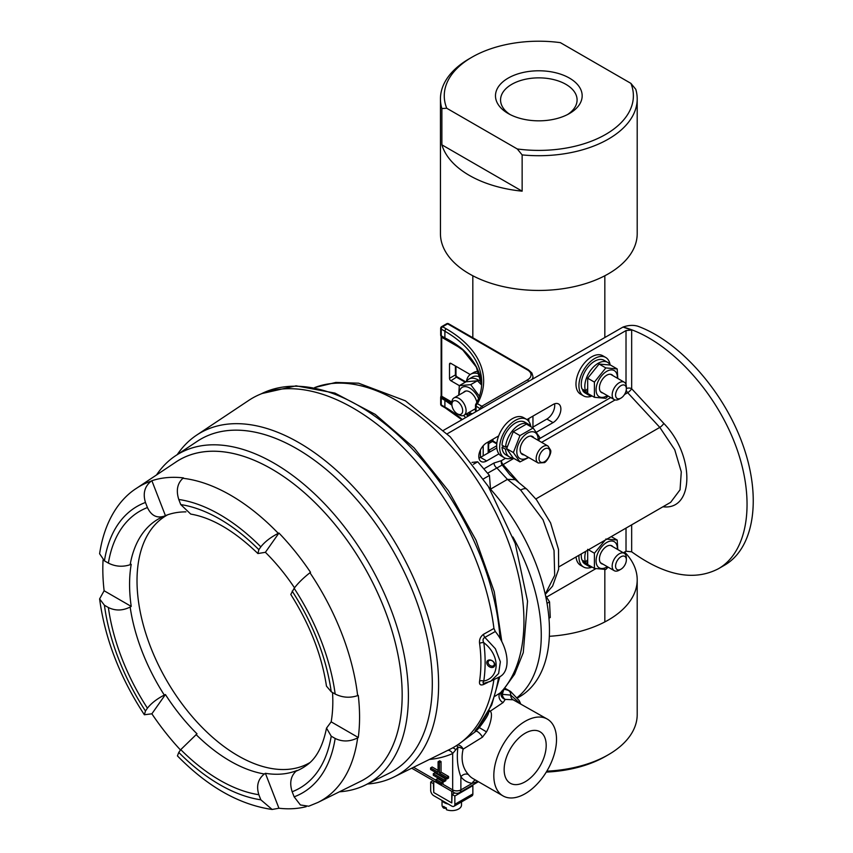 <?xml version="1.0" encoding="UTF-8"?>
<svg xmlns="http://www.w3.org/2000/svg" width="853" height="853" viewBox="0 0 853 853"><rect width="100%" height="100%" fill="white"/><g stroke="black" fill="none" stroke-linecap="round" stroke-linejoin="round"><path stroke-width="1.28" d="M615.578 566.093A7.613 4.393 120 0 0 620.963 569.207A7.613 4.393 120 0 0 626.347 559.877A7.613 4.393 120 0 0 620.963 556.764A7.613 4.393 120 0 0 615.578 566.093M620.963 569.207L619.257 570.188A10.023 5.79 -60 0 1 614.245 570.689A10.023 5.79 -60 0 1 612.166 566.093A10.023 5.79 -60 0 1 616.548 556.007A10.023 5.79 -60 0 1 624.279 553.32A10.023 5.79 -60 0 1 626.347 557.905L626.347 559.877M615.578 394.982A7.613 4.393 120 0 0 620.963 398.095A7.613 4.393 120 0 0 626.347 388.765A7.613 4.393 120 0 0 620.963 385.652A7.613 4.393 120 0 0 615.578 394.982M620.963 398.095L619.257 399.076A10.023 5.79 -60 0 1 614.245 399.577A10.023 5.79 -60 0 1 612.166 394.982A10.023 5.79 -60 0 1 616.548 384.895A10.023 5.79 -60 0 1 624.279 382.208A10.023 5.79 -60 0 1 626.347 386.793L626.347 388.765M451.909 404.482A7.613 4.393 -120 0 0 457.293 413.801A7.613 4.393 -120 0 0 462.678 410.698A7.613 4.393 -120 0 0 457.293 401.368A7.613 4.393 -120 0 0 451.909 404.482L451.909 402.509A10.023 5.79 60 0 1 453.977 397.914A10.023 5.79 60 0 1 464.011 403.704A10.023 5.79 60 0 1 464.011 415.283A10.023 5.79 60 0 1 458.999 414.793L457.293 413.801M594.413 397.306L587.685 393.425L587.685 378.22L599.083 364.039L610.481 365.063L617.209 368.944L605.811 367.92L594.413 382.101L594.413 397.306L605.811 398.319L608.146 396.048M617.785 378.455L617.209 368.944M587.685 378.22L594.413 382.101M599.083 364.039L605.811 367.92M607.336 395.579A15.066 8.701 -60 0 1 596.076 390.152A15.066 8.701 -60 0 1 606.728 371.343A15.066 8.701 -60 0 1 617.359 378.21M602.922 393.03A10.321 5.96 -60 0 1 599.424 387.859A10.321 5.96 -60 0 1 606.728 375.224A10.321 5.96 -60 0 1 612.955 375.661M441.609 800.221A10.769 6.216 0 0 0 448.209 804.027M461.889 741.769L475.857 731.298C474.46 731.863 474.844 730.904 476.987 728.441A200.924 115.997 -120 0 0 498.557 677.346M430.573 767.913L438.09 772.253L438.09 761.729L439.69 760.801L441.054 761.59L441.054 772.125L448.582 776.465L448.582 778.053L446.983 778.97L430.573 769.491L430.573 767.913L432.162 766.996L438.09 770.419M495.039 696.208L501.393 692.135M433.303 773.703L434.902 772.786L445.842 779.098L444.253 780.026L433.303 773.703L433.303 775.281L444.253 781.604L444.253 780.026M444.253 781.604L445.842 780.676L445.842 779.098M436.043 779.493L437.632 778.576L443.112 781.732L441.513 782.659L436.043 779.493L436.043 781.081L441.513 784.238L441.513 782.659M441.513 784.238L443.112 783.31L443.112 781.732M525.171 733.239A29.727 17.167 -60 0 1 540.034 731.767A29.727 17.167 -60 0 1 540.034 766.09A29.727 17.167 -60 0 1 510.307 783.246A29.727 17.167 -60 0 1 505.744 759.426A29.727 17.167 -60 0 1 525.171 733.239M525.171 793.706A44.335 25.59 120 0 0 554.13 754.638A44.335 25.59 120 0 0 547.338 719.111A44.335 25.59 120 0 0 530.929 718.599A44.335 25.59 120 0 0 497.438 756.643A44.335 25.59 120 0 0 503.003 795.902A44.335 25.59 120 0 0 525.171 793.706M547.338 719.111L513.101 699.78L505.264 699.396L503.11 702.541L490.208 711.221C493.439 713.758 489.707 726.372 486.487 731.874L482.467 737.163L463.126 749.147C460.748 759.394 462.529 767.892 468.468 774.631A44.335 25.59 120 0 0 472.903 778.522L503.003 795.902M411.711 768.201L453.871 792.544A5.8 3.348 -60 0 1 452.666 789.889L452.666 753.551A5.8 4.734 66.3 0 0 447.932 750.277M503.899 689.149L502.31 694.331L510.723 695.099L519.808 703.224M504.155 689.352A50.295 29.034 -60 0 1 508.495 690.482L510.638 691.516L519.21 700.612L520.607 703.682M499.805 676.738L491.701 704.983L477.765 727.748A5.8 4.638 -139.5 0 1 476.987 728.441M479.173 726.052A5.8 3.86 57.1 0 1 479.269 727.577C481.753 724.378 489.1 714.782 488.662 711.914L488.268 712.17M482.467 737.163A5.8 1.941 -128.6 0 0 475.857 731.298L479.269 727.577L486.487 731.874M477.947 781.433L472.231 783.331A50.135 28.949 -60 0 1 460.876 776.774C457.539 767.871 456.568 757.986 457.944 747.143L452.666 753.551A206.831 119.42 60 0 1 429.39 759.447M468.468 774.631A5.8 4.617 141.9 0 0 460.876 776.774L460.876 789.889A5.8 3.348 180 0 1 452.666 789.889L442.195 783.843M508.495 690.482A5.8 4.723 111.9 0 1 510.723 695.099A5.8 4.787 -73.2 0 0 513.101 699.78M457.368 745.032A5.8 4.158 -120.7 0 1 463.126 749.147A5.8 2.985 17.1 0 0 457.944 747.143A5.8 0.928 -122.2 0 0 456.462 745.618M475.579 780.068A5.8 4.617 -81.9 0 0 472.231 783.331L460.876 789.889A5.8 3.348 60 0 1 459.671 792.544A5.8 5.8 0 0 1 453.871 792.544M501.425 692.103A5.8 3.028 29 0 0 502.31 694.331A5.8 4.393 -99.2 0 0 505.264 699.396A5.8 5.459 9.6 0 1 500.946 693.404M441.054 772.125L439.455 773.042L446.983 777.392L448.582 776.465M446.983 778.97L446.983 777.392M439.455 773.042L439.455 762.518L438.09 761.729M441.054 761.59L439.455 762.518M501.212 692.295A5.8 5.459 9.6 0 1 501.959 690.898M503.11 702.541A5.8 4.478 59.4 0 1 499.272 698.031A5.8 4.478 59.4 0 1 500.306 692.903A180.207 104.045 -120 0 0 483.054 489.579A180.207 104.045 -120 0 0 314.768 387.55M489.206 710.346A5.8 2.015 -125.7 0 0 490.208 711.221A5.8 3.807 134.8 0 1 488.662 711.914M455.747 749.808A5.8 2.783 59.7 0 0 452.602 747.9M545.227 594.242L554.685 575.37L554.034 550.452L543.02 519.776L520.65 490.048L507.439 479.375L490.496 489.164L489.451 475.43L483.534 478.853M507.439 479.375L496.809 467.913A4.03 2.324 60 0 1 494.004 463.008L501.436 460.652L505.53 458.296M631.668 524.83L631.668 551.806C665.02 575.754 693.926 581.405 718.386 568.759C749.371 551.017 756.121 497.086 734.273 441.929C712.586 386.75 665.265 337.905 623.01 327.062L631.668 330.026L631.668 388.701A4.03 1.098 -42.8 0 1 627.669 392.679L624.513 394.502M718.386 568.759L724.538 565.198C754.404 548.063 761.942 497.288 742.547 443.976C723.259 390.653 679.393 341.339 637.82 326.219C633.384 324.876 628.448 325.153 623.01 327.062L443.624 430.253M512.909 537.027A145.085 83.765 60 0 1 517.238 697.487M488.876 487.362A145.085 83.765 60 0 1 519.424 696.848L517.568 697.925M447.239 433.793L626.017 330.58L631.668 330.026M631.668 551.806L626.017 551.23L623.34 552.776M595.842 568.652L546.677 597.036M536.42 432.204L553.043 422.619A11.078 6.397 120 0 0 560.282 412.852A11.078 6.397 120 0 0 558.576 403.97A11.078 6.397 120 0 0 553.043 404.514L526.919 419.591M498.664 435.915L486.636 442.856A11.078 6.397 120 0 0 479.397 452.623A11.078 6.397 120 0 0 481.103 461.494A11.078 6.397 120 0 0 486.636 460.951L498.92 453.86M496.809 447.974L480.484 457.4A11.078 6.397 -60 0 1 478.959 458.104M554.567 403.81A11.078 6.397 -60 0 1 546.88 419.058L532.261 427.502M670.693 502.278L680.044 489.814L681.28 471.848L674.744 449.776L659.806 427.385L627.669 392.679A4.03 2.324 60 0 1 626.23 390.12M513.847 458.392L503.099 464.597A4.03 1.173 -41.3 0 1 502.193 465.002L509.646 474.513L515.255 479.653M518.464 482.105L503.099 464.597A4.03 2.324 60 0 1 501.436 460.652A4.03 3.017 83 0 0 502.193 465.002L488.097 472.946M515.191 479.631L507.46 479.365M526.909 489.27A12.902 5.171 133.3 0 0 520.65 490.048M452.111 794.431L451.77 802.929L451.77 791.339L433.761 780.943L433.761 792.533L451.77 802.929L433.761 792.533L433.42 783.64L430.68 782.062L430.68 790.358A4.35 2.516 60 0 0 433.761 795.689L451.77 806.085A4.35 2.516 -120 0 0 453.945 806.298A4.35 2.516 -120 0 0 454.852 804.304L454.852 796.02L452.111 794.431L454.702 792.938M430.68 782.062L433.196 780.612M453.945 806.298L471.954 795.902A4.35 2.516 -120 0 0 472.861 793.908L472.861 785.613L454.852 796.02M472.263 785.272L472.861 785.613M583.324 560.794L582.642 561.519A18.894 10.908 120 0 0 585.169 564.142L588.73 566.189A18.894 10.908 -60 0 1 586.192 563.577L587.408 562.298M581.33 553.896A18.894 10.908 120 0 0 581.959 560.016L585.521 562.063A18.894 10.908 -60 0 1 585.744 551.347M587.227 560.261L585.521 562.063M592.089 567.074A18.894 10.908 -60 0 1 588.73 566.189M582.642 561.519L586.192 563.577M588.453 549.78L594.413 553.224L594.413 568.418L587.685 564.537L587.685 549.332M611.249 536.622L617.209 540.056L605.811 539.043M617.785 549.567L617.209 540.056M594.413 568.418L605.811 569.441L608.146 567.16M605.161 540.13L594.413 553.224M607.336 566.701A15.066 8.701 -60 0 1 596.076 561.263A15.066 8.701 -60 0 1 606.728 542.455A15.066 8.701 -60 0 1 617.359 549.332M602.922 564.153A10.321 5.96 -60 0 1 599.424 558.982A10.321 5.96 -60 0 1 606.728 546.336A10.321 5.96 -60 0 1 612.955 546.784M309.746 762.689A142.867 82.485 60 0 1 238.04 755.769A142.867 82.485 60 0 1 144.434 628.949A142.867 82.485 60 0 1 167.625 514.817M185.901 511.875A143.72 82.976 -120 0 0 165.418 515.639L164.309 516.129C156.888 518.517 151.258 515.66 147.43 507.556L145.458 502.46A165.407 95.504 -120 0 0 104.429 560.826L108.384 563.108C115.422 566.627 122.683 567.16 130.157 564.718L131.223 564.291A143.72 82.976 -120 0 0 131.223 606.408L130.157 607.037C122.693 610.78 115.432 610.951 108.384 607.528L104.429 605.246A165.407 95.504 -120 0 0 145.458 710.986L147.43 708.182C151.248 703.288 156.877 698.916 164.309 695.067L165.418 694.534A143.72 82.976 -120 0 0 197.011 733.825L180.751 749.627L178.778 752.431A165.407 95.504 -120 0 0 260.826 799.805L258.854 794.719C256.145 786.008 257.979 779.098 264.355 773.98L265.39 773.308A143.72 82.976 -120 0 0 296.983 770.483L296.098 771.144C290.692 776.166 289.391 783.033 292.163 791.744L294.146 796.83A165.407 95.504 -120 0 0 335.165 738.463L331.22 736.182L326.518 728.121L331.167 721.841A143.72 82.976 -120 0 0 332.521 692.508M258.854 549.673L260.826 546.858A165.407 95.504 -120 0 0 178.778 499.485L180.751 504.581A159.895 92.316 60 0 1 258.854 549.673L257.905 553.544L265.39 552.307A143.72 82.976 -120 0 1 294.498 587.813M359.113 782.052A184.568 106.561 -120 0 0 393.478 635.933A184.568 106.561 -120 0 0 271.67 469.001A184.568 106.561 -120 0 0 174.79 462.784M335.165 738.463C342.458 741.961 349.954 741.758 357.642 737.877A181.508 104.791 60 0 1 317.934 802.438L360.456 781.391A184.547 106.55 -120 0 0 393.137 634.76A184.547 106.55 -120 0 0 271.67 469.011A184.547 106.55 -120 0 0 176.038 461.963L136.544 488.268A181.508 104.791 60 0 1 151.248 481.113C144.637 486.349 142.718 493.46 145.458 502.46M331.22 691.762L335.165 694.043A165.407 95.504 -120 0 0 294.146 588.303L290.777 594.445C309.874 624.641 321.773 655.2 326.464 686.121L331.22 691.762A159.895 92.316 60 0 0 292.163 591.118M294.146 588.303C298.028 583.143 303.305 577.961 309.959 572.747A181.508 104.791 60 0 1 357.642 695.632L358.271 695.376A181.55 104.823 60 0 1 358.271 737.493L331.167 721.841M357.642 737.877L358.271 737.493M357.642 695.632C349.954 698.18 342.469 697.647 335.165 694.043M104.429 560.826L99.609 553.746C104.642 520.095 120.017 498.728 136.544 488.268M131.223 606.408L104.119 590.756L99.609 598.913L104.429 605.246M104.119 590.756A181.55 104.823 60 0 1 103.064 559.941M165.418 515.639L151.866 480.719A181.55 104.823 60 0 1 183.459 477.893L182.926 478.288A181.508 104.791 60 0 1 230.598 495.209A181.508 104.791 60 0 1 278.281 533.338C270.625 537.294 264.803 541.794 260.826 546.858M151.866 480.719L151.248 481.113M164.309 516.129L162.87 516.737A143.837 83.05 -120 0 0 130.157 564.718M178.778 499.485C175.942 490.496 177.328 483.438 182.926 478.288M180.751 504.581L190.72 514.082C211.939 517.696 234.33 530.843 257.905 553.544M260.826 799.805L272.139 809.465L278.942 808.239L265.39 773.308M306.238 806.661A181.55 104.823 60 0 1 278.942 808.239M308.701 806.224L300.384 804.955L294.146 796.83M265.39 552.307L278.942 533.029A181.55 104.823 60 0 1 310.535 572.32L309.959 572.747M278.942 533.029L278.281 533.338M145.458 710.986L144.37 714.75L151.866 713.812L165.418 694.534M180.495 749.979A181.55 104.823 60 0 1 151.866 713.812M272.128 809.476C239.33 804.688 207.759 786.829 177.424 755.886L178.778 752.431M177.232 454.638A197.491 114.025 60 0 1 196.627 435.137A197.491 114.025 60 0 1 298.955 442.696A197.491 114.025 60 0 1 436.917 708.608A197.491 114.025 60 0 1 393.979 776.976A197.491 114.025 60 0 1 367.387 784.014M488.001 682.336L483.47 684.543A3.87 2.196 64 0 1 484.152 683.296M479.589 681.11C481.348 669.008 481.348 656.437 479.589 643.397A3.87 2.047 172.3 0 1 483.8 642.661C485.57 655.957 485.57 668.763 483.79 681.099A3.87 2.388 8.3 0 0 479.589 681.11C479.098 684.49 480.388 685.631 483.47 684.543M483.48 634.312L493.94 628.448L495.294 631.497L484.867 637.394A3.87 2.047 60.7 0 1 483.48 634.312C480.399 636.647 479.109 639.675 479.589 643.397M493.94 628.448A201.511 116.339 -120 0 0 394.79 439.327A201.511 116.339 -120 0 0 248.745 400.409L196.627 435.137M393.979 776.976L450.117 749.201A201.511 116.339 -120 0 0 493.898 679.649M495.294 631.497A32.659 18.851 60 0 1 499.677 676.792L489.515 681.76M494.804 664.818A4.446 3.295 38.9 0 1 488.758 666.332A4.446 3.295 38.9 0 1 488.758 660.041A4.446 3.295 38.9 0 1 494.804 664.818M484.856 683.061C482.862 683.584 482.51 682.922 483.79 681.099C500.242 677.474 500.242 655.147 483.8 642.661C482.521 640.304 482.873 638.545 484.867 637.394L495.39 648.749L500.359 661.8L498.621 673.518L490.838 681.163M494.313 664.039A3.433 2.538 -141.1 0 0 492.032 660.723A3.433 2.538 -141.1 0 0 488.534 661.043A3.433 2.538 -141.1 0 0 489.601 665.18A3.433 2.538 -141.1 0 0 493.876 665.361A3.433 2.538 -141.1 0 0 494.313 664.039M156.515 474.972A190.155 109.781 60 0 1 175.409 455.854A190.155 109.781 60 0 1 273.941 463.126A190.155 109.781 60 0 1 399.097 633.896A190.155 109.781 60 0 1 365.436 784.984A190.155 109.781 60 0 1 339.43 791.797M365.436 784.984L388.947 773.351A191.84 110.762 -120 0 0 422.917 620.931A191.84 110.762 -120 0 0 296.652 448.646A191.84 110.762 -120 0 0 197.246 441.31L175.409 455.854M388.435 773.607A191.84 110.762 -120 0 0 423.045 621.379A191.84 110.762 -120 0 0 296.652 448.635A191.84 110.762 -120 0 0 196.766 441.63M548.959 618.254L550.27 617.487L549.545 601.898L547.04 603.348M545.494 595.458L549.545 601.898M583.324 389.682L582.642 390.407A18.894 10.908 120 0 0 585.169 393.02L588.73 395.078A18.894 10.908 -60 0 1 586.192 392.455L587.408 391.186M607.624 362.354L604.063 360.297A18.894 10.908 120 0 0 587.578 367.622A18.894 10.908 120 0 0 581.959 388.893L585.521 390.951A18.894 10.908 -60 0 1 591.129 369.669A18.894 10.908 -60 0 1 607.624 362.354A18.894 10.908 -60 0 1 610.172 365.009M587.227 389.149L585.521 390.951M592.089 395.963A18.894 10.908 -60 0 1 588.73 395.078M582.642 390.407L586.192 392.455M442.035 800.818L442.035 805.008A9.735 5.619 0 0 0 443.656 808.111A16.196 9.351 -60 0 0 446.396 808.228M443.656 808.111L443.656 806.373A9.735 5.619 180 0 0 446.396 807.951L446.396 809.689A9.735 5.619 0 0 0 448.753 810.35A9.735 5.619 0 0 0 454.788 810.35A9.735 5.619 0 0 0 461.505 805.008L461.505 801.937M605.705 357.45L602.74 355.744A22.178 12.806 120 0 0 580.562 368.549A22.178 12.806 120 0 0 580.562 394.161L583.527 395.867A22.178 12.806 -60 0 1 580.125 378.092A22.178 12.806 -60 0 1 594.616 358.548A22.178 12.806 -60 0 1 605.705 357.45A22.178 12.806 -60 0 1 610.108 364.892M592.121 395.984A22.178 12.806 -60 0 1 583.527 395.867M473.404 464.267L477.712 461.793L489.451 475.43M472.018 462.411L477.712 461.793M576.052 556.945A22.178 12.806 120 0 0 580.562 565.272L583.527 566.989A22.178 12.806 -60 0 1 578.995 555.25M592.121 567.096A22.178 12.806 -60 0 1 583.527 566.989M492.959 441.15L488.758 443.581M459.351 385.631L450.928 380.769A1.994 1.152 60 0 1 449.51 378.316L449.51 364.21A1.994 1.152 60 0 1 449.926 363.293A1.994 1.152 60 0 1 450.928 363.399L449.51 364.21M470.227 374.542L450.928 363.399M480.463 408.982L476.07 406.081A1.93 1.12 180 0 1 475.505 405.282A1.93 1.12 180 0 1 475.601 404.94A1.93 1.503 29.3 0 1 475.75 404.343C479.727 397.221 481.721 389.96 481.721 382.549A125.743 72.601 0 0 0 444.893 331.22L441.246 329.109L441.246 335.794L444.893 337.895C451.578 341.296 457.453 345.081 462.507 349.24A1.93 1.333 132.6 0 0 462.838 350.071L476.294 367.014L481.636 385.183A125.743 72.601 180 0 0 462.507 349.24M451.941 405.207L444.893 400.356L444.893 407.03A125.743 72.601 180 0 1 462.209 419.527M452.954 343.109L441.481 336.53A1.93 1.546 139.3 0 1 440.841 335.442M460.641 348.205L441.705 337.276L441.705 396.24A1.93 1.12 -60 0 1 441.481 397.242L451.909 403.608M475.75 404.343A1.93 1.503 29.3 0 1 477.435 403.704L481.828 406.241L527.431 379.916A12.251 7.069 0 0 0 527.431 369.914L447.633 323.852L442.622 326.742L446.268 328.853A127.673 73.71 180 0 1 477.435 403.704A1.93 1.12 -60 0 0 476.07 406.081L476.07 411.519M445.127 399.353A1.93 1.12 -60 0 0 444.893 400.356L441.246 398.255A1.93 1.12 120 0 1 441.481 397.242L440.841 396.698A1.93 1.93 0 0 0 440.681 397.466A1.93 1.12 -0 0 0 441.246 398.255L441.246 404.93L444.893 407.03A1.93 1.12 -60 0 0 445.298 407.915L461.846 419.729M488.758 449.414L489.579 449.894L489.377 452.261M488.513 452.762L488.758 441.63M449.51 378.316L455.395 374.925L456.984 376.791L450.928 380.769M466.399 381.622A22.178 12.806 60 0 1 470.803 374.168A22.178 12.806 60 0 1 479.375 374.051M478.384 371.439A22.178 12.806 -120 0 0 473.767 372.462L470.803 374.168M466.335 381.728A18.894 10.908 60 0 1 468.894 379.073A18.894 10.908 60 0 1 481.327 382.133M480.324 377.154A18.894 10.908 -120 0 0 472.445 377.026L468.894 379.073M463.563 392.391A10.321 5.96 60 0 1 469.79 391.954A10.321 5.96 60 0 1 476.838 402.296M475.505 408.907A10.321 5.96 60 0 1 473.586 409.76M469.171 412.308A15.066 8.701 -120 0 0 469.79 412.681A15.066 8.701 -120 0 0 472.199 413.748M478.565 398.468A15.066 8.701 -120 0 0 466.335 386.74A15.066 8.701 -120 0 0 459.149 394.939M479.418 396.197L470.696 384.65L459.298 385.663L458.722 395.184M468.372 412.777L470.419 414.782M470.696 384.65L477.424 380.769L481.636 385.044M459.298 385.663L466.026 381.781L477.424 380.769M512.898 457.794A22.178 12.806 -60 0 1 504.251 457.698A22.178 12.806 -60 0 1 504.251 432.087A22.178 12.806 -60 0 1 526.429 419.281A22.178 12.806 -60 0 1 530.822 426.671M526.429 419.281L523.465 417.575A22.178 12.806 120 0 0 506.373 423.514A22.178 12.806 120 0 0 496.691 445.842A22.178 12.806 120 0 0 501.287 455.992L504.251 457.698M506.65 448.646L505.562 449.264A18.894 10.908 -60 0 0 509.454 456.909A18.894 10.908 -60 0 0 513.026 457.794M507.247 446.247L505.562 447.217A18.894 10.908 -60 0 1 514.199 428.814A18.894 10.908 -60 0 1 528.338 424.186A18.894 10.908 -60 0 1 530.79 426.649M503.792 446.194L502.012 447.217A18.894 10.908 120 0 0 505.893 454.852L509.454 456.909M528.338 424.186L524.787 422.128A18.894 10.908 120 0 0 510.638 426.767A18.894 10.908 120 0 0 502.012 445.159L505.562 447.217M502.012 447.217L505.562 449.264M524.168 454.905A10.321 5.96 -60 0 1 520.149 449.691A10.321 5.96 -60 0 1 527.442 437.056A10.321 5.96 -60 0 1 533.967 437.93M538.072 440.308A15.066 8.701 120 0 0 527.858 432.951A15.066 8.701 120 0 0 516.79 451.632A15.066 8.701 120 0 0 528.274 457.272M538.829 440.745L539.693 437.354L533.114 427.993L519.957 435.595L513.367 452.559L519.957 461.921L528.7 457.517M519.957 461.921L513.229 458.04L506.65 448.667L513.229 431.714L526.386 424.112L533.114 427.993M519.957 435.595L513.229 431.714M513.367 452.559L506.65 448.667M624.631 552.04A98.372 56.799 180 0 1 637.202 579.827A98.372 56.799 180 0 1 608.392 619.982A98.372 56.799 180 0 1 549.353 636.295M546.826 771.165A98.372 56.799 0 0 0 608.392 754.713L605.694 756.27A94.566 54.603 180 0 1 546.272 772.093M608.392 754.713A98.372 56.799 0 0 0 637.202 714.558L637.202 579.827M441.875 108.555A98.372 56.799 180 0 1 440.447 98.916L440.447 233.658A98.372 56.799 0 0 0 538.829 290.446A98.372 56.799 0 0 0 637.202 233.658L637.202 98.916A98.372 56.799 180 0 1 522.143 154.894L517.27 148.966L446.748 108.256L441.875 108.555L441.875 144.829A98.372 56.799 0 0 0 522.143 191.168L522.143 154.894M517.27 148.966A94.566 54.603 0 0 0 630.9 83.37L560.378 42.65A94.566 54.603 0 0 0 471.954 57.204A94.566 54.603 0 0 0 446.748 108.256M508.175 78.113A43.343 25.025 180 0 1 569.473 78.113A43.343 25.025 180 0 1 569.473 113.502A43.343 25.025 180 0 1 508.175 113.502A43.343 25.025 180 0 1 508.175 78.113M440.447 98.916A98.372 56.799 180 0 1 469.267 58.761L471.954 57.204M630.9 83.37L635.773 89.288A98.372 56.799 180 0 1 637.202 98.916M567.565 114.537A38.268 22.093 0 0 0 577.086 99.961A38.268 22.093 0 0 0 565.88 84.33A38.268 22.093 0 0 0 511.768 84.33A38.268 22.093 0 0 0 500.562 99.961A38.268 22.093 0 0 0 510.083 114.537M441.875 144.829L522.143 191.168M662.856 506.821L663.794 506.863C694.534 509.753 694.534 454.798 663.794 423.408L631.689 388.765M500.018 638.279A200.924 115.997 -120 0 0 409.941 446.514A200.924 115.997 -120 0 0 261.732 393.596L260.997 393.958M413.534 767.295L436.043 780.282M626.017 551.23L626.017 528.092M484.835 468.308L494.004 463.008M539.363 438.762L610.737 397.551M626.017 384.5L626.017 330.58M486.636 460.951L480.484 457.4M553.043 422.619L546.88 419.058M535.844 498.952L659.806 427.385A4.03 1.098 -42.8 0 0 663.794 423.408M615.12 399.929L541.623 442.355M631.668 388.701A4.03 2.324 0 0 0 626.347 388.552M472.861 793.908L454.852 804.304M130.157 607.037A143.837 83.05 -120 0 0 164.309 695.067M163.787 516.342A143.837 83.05 -120 0 0 162.87 516.737M296.098 771.144A143.837 83.05 -120 0 0 306.44 765.397C316.132 758.807 322.829 746.386 326.518 728.11M196.051 734.55A143.837 83.05 -120 0 0 264.355 773.98M258.854 794.719A159.895 92.316 60 0 1 180.751 749.627M147.43 708.182A159.895 92.316 60 0 1 108.384 607.528M108.384 563.108A159.895 92.316 60 0 1 147.43 507.556M331.22 736.182A159.895 92.316 60 0 1 292.163 791.744M480.463 457.411L480.463 449.904M488.172 452.964L488.172 441.971M483.193 445.756L483.193 455.833M528.796 421.414L528.796 418.514M469.385 415.379L466.612 413.78M466.015 414.131A127.673 73.71 180 0 1 468.02 416.168M527.431 369.914A1.93 1.12 -60 0 1 528.391 369.818L448.603 323.756A1.93 1.12 120 0 0 447.633 323.852A1.93 1.12 -120 0 0 446.663 323.756L441.651 326.646A1.93 1.12 -120 0 1 442.622 326.742A1.93 1.12 120 0 0 441.246 329.109A1.93 1.12 180 0 1 440.681 328.32L440.681 335.005A1.93 1.12 180 0 0 441.246 335.794A1.93 1.12 120 0 0 441.481 336.53A1.93 1.12 -60 0 1 441.705 337.276A1.93 1.12 180 0 1 441.14 336.487L441.14 395.451A1.93 1.12 180 0 0 441.705 396.24L451.909 402.136M446.268 328.853A1.93 1.12 -60 0 0 444.893 331.22L444.893 337.895A1.93 1.12 120 0 0 445.127 338.641M465.621 417.554A125.743 72.601 0 0 0 463.552 415.507M532.954 378.679L532.954 376.493A14.181 8.189 180 0 1 532.208 379.105M480.825 408.779A1.93 1.12 180 0 1 480.463 408.608A1.93 1.12 -60 0 1 481.828 406.241A1.93 1.12 60 0 1 482.947 407.553M527.431 379.916A1.93 1.12 60 0 1 528.54 381.227M440.958 396.89A1.93 1.12 -0 0 0 440.681 397.466L440.681 404.141A1.93 1.12 0 0 0 441.246 404.93A1.93 1.12 120 0 0 441.651 405.815L445.298 407.915M465.237 382.24L456.813 377.378A1.994 1.152 -120 0 1 455.395 374.925L455.395 365.969M488.758 450.064A1.994 1.152 -60 0 0 489.579 449.894L496.691 445.788M492.949 439.21L492.949 440.99A1.994 1.152 0 0 0 490.123 440.99A3.998 2.303 120 0 0 490.592 442.515M493.087 441.833L493.365 441.907A1.994 1.152 120 0 1 492.949 440.99L496.841 443.24M544.523 461.708A7.794 4.5 120 0 0 549.3 449.403A7.794 4.5 120 0 0 539.746 454.916A7.794 4.5 120 0 0 544.523 461.708M538.211 463.008A9.799 5.651 -60 0 1 537.625 452.794A9.799 5.651 -60 0 1 546.613 445.607A9.799 5.651 -60 0 1 548.01 446.044L550.526 450.043C552.254 453.092 545.824 463.094 544.107 462.625L538.211 463.008L520.927 453.028M600.501 562.745L614.245 570.689M610.524 545.376L624.279 553.32M600.501 391.634L614.245 399.577M610.524 374.264L624.279 382.208M465.983 390.983L453.977 397.914M475.505 408.651L464.011 415.283M510.67 691.538L504.955 688.243M261.732 393.596L296.076 385.823L334.909 393.084L375.224 414.377L414.089 447.889L448.593 490.965L476.038 540.216L494.26 591.747L501.799 641.552M477.008 728.43L477.765 727.748M478.437 781.711L459.671 792.544M314.704 387.539L335.89 382.421L358.58 383.189L405.346 400.803L450.16 436.768L488.3 486.413L515.244 543.564L527.549 601.173L523.273 652.652L514.572 674.275L500.999 693.105M670.661 502.321L558.95 566.818M545.259 594.392L552.584 586.118L558.63 569.239L558.523 549.492L550.58 522.889L536.59 499.901L526.93 489.291L515.212 479.61M483.992 683.328L490.806 681.184M99.609 598.913C104.93 638.684 119.857 677.293 144.36 714.75M308.711 806.224L317.934 802.438M448.753 810.35A16.314 16.314 0 0 0 454.788 810.35M532.954 427.108L532.954 416.115M532.954 376.493L531.888 373.006L528.391 369.818M475.921 404.077A1.93 1.93 0 0 0 475.505 405.282L475.505 411.85M452.783 343.013L462.838 350.071M448.603 323.756A1.93 1.93 0 0 0 446.663 323.756M441.651 326.646A1.93 1.93 0 0 0 440.681 328.32M440.681 335.005A1.93 1.93 0 0 0 441.15 336.263M440.681 404.141A1.93 1.93 0 0 0 441.651 405.815M441.14 395.451L440.841 396.698M456.984 376.791L465.823 381.899M455.982 366.31L455.982 375.064M530.726 436.064L548.01 446.044M493.365 441.907L496.777 443.88M604.83 621.794L604.83 569.463M604.83 337.18L604.83 275.764M472.818 337.735L472.818 275.764"/></g></svg>
